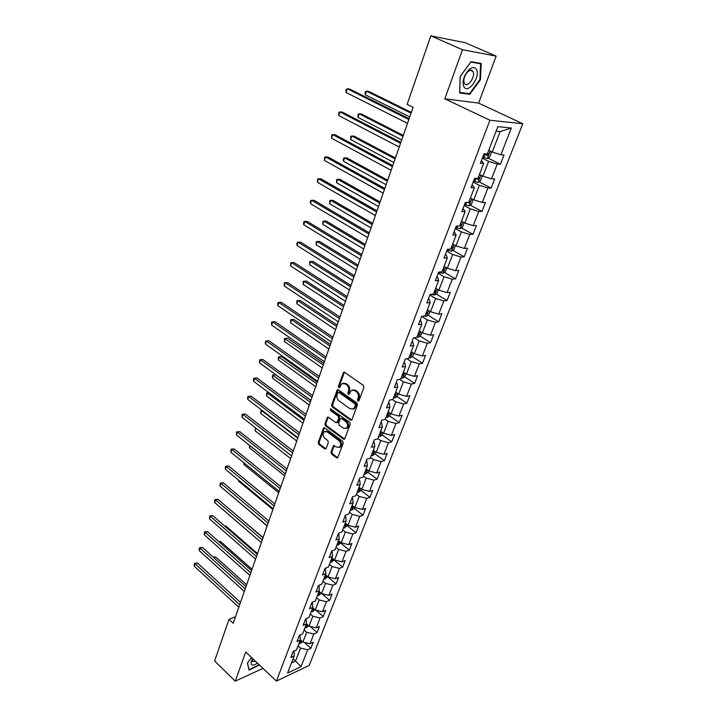 <?xml version="1.0" encoding="UTF-8"?>
<svg xmlns="http://www.w3.org/2000/svg" width="717" height="717" viewBox="0 0 717 717"><rect width="100%" height="100%" fill="white"/><g stroke="black" fill="none" stroke-linecap="round" stroke-linejoin="round"><path stroke-width="1.08" d="M357.9 401.144L358.948 400.776L363.922 387.35L363.34 385.343L344.617 372.356L343.586 372.311L338.361 386.239L338.756 387.61L339.482 387.646L341.794 383.658L345.11 383.819L346.652 384.895C348.561 386.544 349.17 388.65 348.489 391.222L347.862 392.952L348.265 394.332L349.009 394.368L351.312 390.398L354.718 390.55L356.277 391.643C358.213 393.31 358.832 395.434 358.133 398.016L357.487 399.745L357.9 401.144M330.958 452.095L331.514 454.04L336.551 457.849L337.626 457.921L343.246 443.231L342.681 441.269L324.667 427.906L323.645 427.843L318.196 442.461L318.751 444.388L324.738 448.914L326.154 448.466L328.341 442.443L327.786 440.507L324.792 438.266C322.686 435.936 322.542 433.74 324.353 431.67L327.104 431.849L338.953 440.65C341.077 442.981 341.238 445.185 339.437 447.274L336.578 447.094L333.548 445.544L330.958 452.095L331.899 451.853L332.455 453.789L337.797 457.76M245.734 651.995L235.239 681.15L214.598 660.975L228.992 619.363L233.204 623.297L413.1 107.263L407.131 104.332L430.818 35.85L462.465 49.724L444.8 98.829L489.935 120.241L276.412 681.096L245.734 651.995M350.488 420.117L351.975 419.633L357.407 404.953L356.833 402.963L338.334 389.851L337.304 389.797L331.648 404.944L332.213 406.897L350.488 420.117L351.715 420.054M350.263 424.258L344.536 439.207L343.461 439.145L325.428 425.799L324.873 423.864L327.463 417.204L328.485 417.267L335.798 422.618L337.241 422.134L338.729 418.047L338.164 416.084L330.528 410.536L330.42 408.78L349.699 422.277L350.263 424.258M489.935 120.241L522.774 123.745L309.26 665.367L276.412 681.096M304.349 642.387L310.864 648.267L313.221 642.253L310.031 643.714L313.822 633.98L317.022 632.546L319.415 626.434L316.215 627.85L320.078 617.973L323.277 616.584L325.706 610.373L322.507 611.744L326.423 601.706L329.632 600.353L332.105 594.043L328.897 595.379L332.876 585.171L336.085 583.871L338.594 577.463L335.386 578.744L339.437 568.375L342.645 567.12L345.2 560.604L341.982 561.841L346.096 551.301L349.313 550.1L351.904 543.477L348.695 544.66L352.872 533.95L356.089 532.794L358.724 526.063L355.507 527.201L359.764 516.303L362.981 515.209L365.661 508.362L362.443 509.446L366.763 498.369L369.981 497.32L372.706 490.365L369.488 491.387L373.88 480.121L377.106 479.135L379.876 472.055L376.658 473.023L381.121 461.569L384.348 460.637L387.171 453.44L383.945 454.354L388.489 442.703L391.715 441.833L394.583 434.511L391.357 435.353L395.99 423.496L399.208 422.689L402.129 415.242L398.903 416.03L403.608 403.967L406.835 403.223L409.801 395.641L406.584 396.358L411.37 384.088L414.596 383.407L417.617 375.699L414.39 376.344L419.275 363.851L422.492 363.241L425.566 355.39L422.349 355.973L427.314 343.246L430.532 342.717L433.66 334.722L430.442 335.224L435.497 322.274L438.714 321.825L441.905 313.688L438.687 314.109L443.832 300.925L447.05 300.548L450.294 292.258L447.085 292.599L452.328 279.173L455.537 278.877L458.844 270.434L455.636 270.694L460.977 257.018L464.177 256.803L467.547 248.207L464.338 248.378L469.787 234.441L472.987 234.316L476.42 225.559L473.22 225.649L478.759 211.434L481.958 211.407L485.454 202.481L482.263 202.472L487.918 187.997L491.109 188.06L494.667 178.963L491.477 178.856L497.239 164.094L500.43 164.256L504.06 154.98L500.878 154.782L511.329 128.002L497.84 126.667L487.345 153.922L484.029 153.716L480.381 163.234L483.697 163.404L481.385 160.617M310.864 648.267L307.674 649.745L301.077 666.64L287.58 673.066L294.149 655.983L290.851 657.516L293.199 651.394L296.497 649.889L300.289 640.057L296.972 641.536L299.356 635.325L302.673 633.855L306.517 623.862L303.201 625.305L305.621 618.986L308.937 617.561L312.845 607.407L309.529 608.805L311.985 602.388L315.31 601.007L319.28 590.683L315.955 592.036L318.456 585.511L321.781 584.185L325.823 573.69L322.498 574.989L325.034 568.357L328.368 567.075L332.473 556.41L329.139 557.656L331.72 550.916L335.054 549.688L339.231 538.843L335.897 540.035L338.523 533.179L341.866 532.005L346.105 520.972L342.762 522.119L345.442 515.147L348.785 514.026L353.096 502.805L349.753 503.89L352.477 496.8L355.82 495.734L360.212 484.325L356.86 485.355L359.629 478.14L362.981 477.137L367.445 465.521L364.093 466.489L366.907 459.149L370.259 458.208L374.803 446.395L371.451 447.3L374.319 439.826L377.671 438.947L382.295 426.929L378.943 427.771L381.856 420.162L385.208 419.346L389.923 407.113L386.571 407.883L389.537 400.149L392.889 399.405L397.684 386.947L394.323 387.646L397.352 379.768L400.704 379.096L405.58 366.414L402.228 367.041L405.302 359.02L408.663 358.419L413.628 345.504L410.276 346.06L413.413 337.886L416.765 337.357L421.82 324.209L418.468 324.684L421.659 316.358L425.011 315.919L430.164 302.52L426.821 302.915L430.075 294.427L433.418 294.069L438.67 280.428L435.327 280.732L438.643 272.084L441.986 271.815L447.336 257.905L443.993 258.129L447.372 249.319L450.715 249.131L456.164 234.961L452.821 235.086L456.272 226.106L459.606 226.016L465.163 211.569L461.829 211.605L465.342 202.445L468.676 202.454L474.34 187.72L471.015 187.657L474.591 178.318L477.916 178.425L483.697 163.404M304.133 630.046L306.643 632.295L302.879 642.047L300.28 639.698M300.073 635.002L300.289 640.057M302.879 642.047L310.031 643.714M306.643 632.295L313.822 633.98M310.3 614.021L312.845 616.253L309.018 626.156L306.5 623.915M306.132 618.771L306.517 623.862M309.018 626.156L316.215 627.85M312.845 616.253L320.078 617.973M316.573 597.727L319.146 599.95L315.256 610.015L312.702 607.783M312.289 602.262L312.845 607.407M315.256 610.015L322.507 611.744M319.146 599.95L326.423 601.706M322.937 581.182L325.545 583.387L321.592 593.613L319.011 591.391M318.527 585.484L319.092 585.968L319.28 590.683M321.592 593.613L328.897 595.379M325.545 583.387L332.876 585.171M329.408 564.36L332.052 566.555L328.036 576.952L325.419 574.738M324.971 568.527L325.59 569.047L325.823 573.69M328.036 576.952L335.386 578.744M332.052 566.555L339.437 568.375M335.986 547.268L338.657 549.455L334.579 560.013L331.926 557.817M331.568 551.328L332.195 551.839L332.473 556.41M334.579 560.013L341.982 561.841M338.657 549.455L346.096 551.301M342.672 529.89L345.379 532.059L341.229 542.796L338.549 540.618M338.272 533.833L338.908 534.353L339.231 538.843M341.229 542.796L348.695 544.66M345.379 532.059L352.872 533.95M349.475 512.225L352.217 514.385L347.996 525.292L345.28 523.132M345.092 516.052L345.737 516.563L346.105 520.972M347.996 525.292L355.507 527.201M352.217 514.385L359.764 516.303M356.385 494.264L359.163 496.406L354.87 507.502L352.119 505.351M352.02 497.974L352.674 498.485L353.096 502.805M354.87 507.502L362.443 509.446M359.163 496.406L366.763 498.369M363.411 475.998L366.226 478.122L361.861 489.415L359.074 487.273M359.074 479.583L359.737 480.085L360.212 484.325M361.861 489.415L369.488 491.387M366.226 478.122L373.88 480.121M370.564 457.428L373.414 459.534L368.977 471.015L366.145 468.891M366.244 460.879L366.916 461.381L367.445 465.521M368.977 471.015L376.658 473.023M373.414 459.534L381.121 461.569M377.832 438.535L380.718 440.623L376.21 452.302L373.342 450.195M373.548 441.851L374.229 442.344L374.803 446.395M376.21 452.302L383.945 454.354M380.718 440.623L388.489 442.703M385.226 419.311L388.157 421.381L383.568 433.256L380.664 431.177M380.969 422.483L381.659 422.976L382.295 426.929M383.568 433.256L391.357 435.353M388.157 421.381L395.99 423.496M392.405 399.512L395.721 401.798L391.052 413.888L388.103 411.827M388.524 402.784L389.223 403.268L389.923 407.113M391.052 413.888L398.903 416.03M395.721 401.798L403.608 403.967M399.62 379.311L403.42 381.874L398.67 394.18L395.685 392.136M396.214 382.726L396.922 383.21L397.684 386.947M398.67 394.18L406.584 396.358M403.42 381.874L411.37 384.088M406.897 358.733L411.262 361.592L406.422 374.122L403.393 372.096M404.047 362.309L404.764 362.784L405.58 366.414M406.422 374.122L414.39 376.344M411.262 361.592L419.275 363.851M414.247 337.752L419.239 340.951L414.309 353.696L411.244 351.706M412.015 341.525L412.741 341.991L413.628 345.504M414.309 353.696L422.349 355.973M419.239 340.951L427.314 343.246M421.659 316.376L427.368 319.934L422.349 332.912L419.23 330.94M420.126 320.356L420.87 320.822L421.82 324.209M422.349 332.912L430.442 335.224M427.368 319.934L435.497 322.274M429.85 295.019L435.64 298.523L430.532 311.743L427.368 309.798M428.399 298.801L429.142 299.258L430.164 302.52M430.532 311.743L438.687 314.109M435.64 298.523L443.832 300.925M438.186 273.267L444.065 276.726L438.858 290.188L435.649 288.27M436.814 276.843L437.576 277.291L438.67 280.428M438.858 290.188L447.085 292.599M444.065 276.726L452.328 279.173M446.682 251.111L452.642 254.517L447.345 268.23L444.092 266.339M445.391 254.472L446.171 254.911L447.336 257.905M447.345 268.23L455.636 270.694M452.642 254.517L460.977 257.018M455.34 228.535L461.389 231.887L455.985 245.859L452.687 243.995M454.139 231.672L456.164 234.961M455.985 245.859L464.338 248.378M461.389 231.887L469.787 234.441M464.159 205.537L470.298 208.826L464.795 223.068L461.443 221.239M463.039 208.441L465.163 211.569M464.795 223.068L473.22 225.649M470.298 208.826L478.759 211.434M473.148 182.1L479.386 185.327L473.776 199.846L470.37 198.044M472.127 184.762L474.34 187.72M473.776 199.846L482.263 202.472M479.386 185.327L487.918 187.997M482.308 158.206L488.644 161.37L482.926 176.167L479.467 174.401M482.926 176.167L491.477 178.856M488.644 161.37L497.239 164.094M511.329 128.002L500.161 131.561L492.247 152.031L488.743 150.301M492.247 152.031L500.878 154.782M444.8 98.829L478.597 103.105L496.155 56.123L462.465 49.724M496.155 56.123L465.145 42.688L430.818 35.85M235.239 681.15L263.014 668.378M478.597 103.105L522.774 123.745M235.472 616.781L228.992 619.363M500.161 131.561L496.101 131.184M293.074 658.798L295.529 661.065L300.54 648.087L298.057 645.829M291.469 662.956L295.529 661.065L301.077 666.64M294.095 650.982L294.149 655.983M300.54 648.087L307.674 649.745M487.999 158.063L500.43 164.256M478.974 181.795L491.109 188.06M470.11 205.08L481.958 211.407M461.398 227.934L472.987 234.316M452.848 250.358L464.177 256.803M444.441 272.379L455.537 278.877M436.187 293.997L447.05 300.548M428.067 315.229L438.714 321.825M420.099 336.076L430.532 342.717M412.257 356.564L422.492 363.241M404.558 376.685L414.596 383.407M396.985 396.465L406.835 403.223M389.537 415.905L399.208 422.689M382.215 435.004L391.715 441.833M375.009 453.789L384.348 460.637M367.893 472.225L377.106 479.135M360.893 490.356L369.981 497.32M354.001 508.192L362.981 515.209M347.234 525.731L356.089 532.794M340.566 542.993L349.313 550.1M334.005 559.968L342.645 567.12M327.552 576.683L336.085 583.871M321.843 593.676L329.632 600.353M315.946 610.176L323.277 616.584M310.111 626.416L317.022 632.546M460.135 76.576L459.642 92.941L469.805 94.321L480.453 79.757L481.197 63.446L471.051 61.653L460.135 76.576M251.488 657.453L247.41 663.073L249.059 670.126L259.446 665M479.897 79.506L480.453 79.757M468.04 93.497L469.805 94.321M358.841 400.937L358.437 399.548L359.074 397.818C359.773 395.237 359.154 393.113 357.218 391.455L356.277 391.643M352.791 389.923L355.659 390.362L357.218 391.455M343.264 383.201L346.06 383.631L347.602 384.706C349.511 386.355 350.12 388.462 349.439 391.034L348.812 392.755L349.215 394.135M344.402 372.24L339.311 386.051L339.697 387.422M338.11 389.725L332.598 404.747L333.163 406.691L351.438 419.902M355.444 405.293L355.04 403.904L338.827 392.387L338.101 392.351L337.16 394.547C336.488 397.093 337.089 399.181 338.971 400.83L350.004 408.726L353.445 408.896L355.444 405.293L356.385 405.087L355.982 403.698L355.04 403.904M338.541 392.262L339.777 392.19L355.982 403.698M352.952 409.165L354.386 408.681L355.722 406.897L354.772 407.104M356.385 405.087L355.722 406.897M328.252 417.133L325.814 423.639L326.369 425.575L344.698 439.064M336.999 422.546L338.191 421.919L339.679 417.832L339.114 415.869L331.478 410.33L330.528 410.536M331.146 408.824L331.478 410.33M343.452 428.228L346.32 428.39C348.184 426.257 348.023 424.025 345.863 421.677L341.615 418.585L340.145 419.078L338.657 423.173L339.222 425.127L343.452 428.228M346.024 428.56L347.261 428.157C349.125 426.032 348.973 423.801 346.804 421.453L345.863 421.677M341.149 418.396L342.556 418.37L346.804 421.453M334.319 445.454L331.899 451.853M339.195 447.426L340.378 447.032C342.179 444.943 342.018 442.739 339.894 440.417L338.953 440.65M325.545 431.293L328.054 431.625L339.894 440.417M324.425 427.771L319.146 442.228L319.701 444.146L325.957 448.824M489.541 150.695L488.662 150.498M490.482 151.162L491.387 152.461L489.594 157.095L487.237 158.529L482.666 157.256M411.307 112.417L368.879 91.471L366.539 91.184L365.338 94.832L409.739 116.907M483.796 154.316L487.551 155.481L488.591 153.823L487.533 153.447M487.551 155.481L483.939 153.958M411.038 113.178L366.539 91.184L365.491 91.677L365.007 93.129L365.338 94.832M409.12 118.681L349.788 89.105L347.342 88.8L408.833 119.497M346.15 92.529L345.836 90.799L346.32 89.311L347.342 88.8L346.15 92.529L407.498 123.333M463.881 86.676C467.762 94.671 480.775 76.88 476.455 69.477C474.69 66.717 472.064 66.905 468.568 70.06L465.342 74.55C462.967 79.488 462.483 83.531 463.881 86.676M464.383 83.28L464.401 83.306C467.081 88.756 475.963 76.549 472.987 71.521L472.942 71.431C471.705 69.639 469.922 69.809 467.583 71.933L465.378 74.989C463.756 78.359 463.424 81.129 464.383 83.28M470.773 62.056L480.614 63.795L479.897 79.596L469.581 93.712L459.722 92.359L460.206 76.513L470.773 62.056M478.911 63.042L480.614 63.795M252.671 658.573L251.452 661.02C250.457 665.672 252.465 666.38 257.475 663.126M252.357 659.111L252.151 661.45L255.557 661.307M248.88 669.337L247.571 662.84M259.151 664.722L249.157 669.606M479.915 174.634L479.422 174.518M481.448 175.414L482.156 176.364L480.399 180.908L478.051 182.378L473.507 181.15M403.286 135.414L361.458 114.021L359.118 113.788L357.935 117.373L401.717 139.923M474.797 178.327L478.338 179.393L479.377 177.78L478.311 177.413M478.338 179.393L476.205 178.372M402.99 136.257L359.118 113.788L358.088 114.227L357.935 117.373M472.637 199.245L473.095 199.819L471.374 204.282L469.035 205.77L464.526 204.587M395.417 158L354.162 136.176L351.823 136.006L350.667 139.528L393.839 162.517M467.609 202.454L469.303 202.857L470.334 201.28L469.259 200.921M395.094 158.923L351.823 136.006L350.819 136.391L350.667 139.528M400.866 142.369L342.376 112.139L339.939 111.906L400.552 143.275M338.765 115.562L338.935 112.354L339.939 111.906L338.765 115.562L399.235 147.039M392.764 165.618L335.108 134.769L332.67 134.59L392.414 166.604M331.514 138.193L331.684 134.993L332.67 134.59L331.514 138.193L391.123 170.305M464.069 222.673L462.519 227.208L460.18 228.723L455.707 227.585M387.682 180.182L346.992 157.946L344.653 157.83L343.524 161.289L386.105 184.717M459.714 225.747L460.439 225.882L461.461 224.331L460.386 223.991M387.332 181.186L344.653 157.83L343.685 158.17L343.228 159.55L343.524 161.289M455.438 245.546L453.825 249.713L451.504 251.246L447.05 250.152M380.082 201.97L339.948 179.34L337.617 179.286L336.497 182.683L378.504 206.514M451.011 248.351L451.737 248.476L452.75 246.962L451.674 246.63M379.705 203.045L337.617 179.286L336.658 179.573L336.497 182.683M446.799 267.916L445.293 271.806L442.972 273.356L438.553 272.308M372.625 223.381L333.02 200.375L330.689 200.375L329.596 203.718L371.03 227.943M442.47 270.542L443.196 270.659L444.199 269.171L443.124 268.848M372.222 224.529L330.689 200.375L329.757 200.617L329.596 203.718M384.805 188.437L327.956 157.005L325.527 156.88L384.429 189.503M324.389 160.42L324.568 157.238L325.527 156.88L324.389 160.42L383.165 193.142M376.99 210.843L320.938 178.847L318.509 178.784L376.595 211.99M317.389 182.252L317.577 179.08L318.509 178.784L317.389 182.252L375.35 215.557M369.318 232.846L314.037 200.312L311.608 200.303L368.897 234.074M310.515 203.718L310.264 201.916L310.703 200.554L311.608 200.303L310.515 203.718L367.678 237.569M361.789 254.454L307.252 221.41L304.833 221.445L361.332 255.754M303.757 224.806L303.515 222.996L303.945 221.661L304.833 221.445L303.757 224.806L360.14 259.195M354.386 275.687L300.584 242.14L298.164 242.238L353.911 277.058M297.116 245.537L296.883 243.717L297.304 242.4L298.164 242.238L297.116 245.537L352.728 280.437M347.118 296.542L294.033 262.53L291.622 262.673L346.616 297.976M290.582 265.917L290.77 262.789L291.622 262.673L290.582 265.917L345.46 301.301M339.975 317.039L287.589 282.57L285.178 282.767L339.446 318.536M284.156 285.949L284.353 282.839L285.178 282.767L284.156 285.949L338.307 321.799M332.948 337.178L281.252 302.278L278.85 302.52L332.401 338.747M277.846 305.657L277.64 303.811L278.044 302.556L278.85 302.52L277.846 305.657L331.29 341.946M278.044 302.556L281.252 302.278M326.047 356.976L275.023 321.664L272.621 321.951L325.482 358.599M271.635 325.034L271.438 323.179L271.833 321.951L272.621 321.951L271.635 325.034L324.38 361.753M271.833 321.951L275.023 321.664M319.262 376.434L268.893 340.736L266.491 341.068L318.68 378.119M265.523 344.097L265.335 342.242L265.729 341.023L266.491 341.068L265.523 344.097L317.595 381.22M265.729 341.023L268.893 340.736M312.594 395.569L262.861 359.495L260.468 359.862L311.985 397.308M259.509 362.847L259.715 359.791L260.468 359.862L259.509 362.847L310.927 400.355M259.715 359.791L262.861 359.495M323.654 427.834L324.201 427.708M306.034 414.39L256.928 377.958L254.544 378.361L305.406 416.183M253.603 381.301L253.433 379.427L253.809 378.253L254.544 378.361L253.603 381.301L304.367 419.176M253.809 378.253L256.928 377.958M299.581 432.889L251.084 396.125L248.709 396.564L298.935 434.744M247.777 399.459L247.616 397.577L247.992 396.42L248.709 396.564L247.777 399.459L297.913 437.684M247.992 396.42L251.084 396.125M293.235 451.092L245.339 413.996L242.964 414.48L292.572 452.992M242.05 417.33L241.898 415.439L242.265 414.309L242.964 414.48L242.05 417.33L291.568 455.887M242.265 414.309L245.339 413.996M286.988 468.999L239.684 431.589L237.309 432.118L286.316 470.944M236.413 434.914L236.628 431.903L237.309 432.118L236.413 434.914L285.321 473.803M236.628 431.903L239.684 431.589M280.849 486.619L234.109 448.914L231.752 449.469L280.159 488.609M230.865 452.23L231.08 449.236L231.752 449.469L230.865 452.23L279.182 491.414M231.08 449.236L234.109 448.914M274.808 503.961L228.633 465.969L226.276 466.561L274.1 505.996M225.407 469.276L225.272 467.376L225.622 466.292L226.276 466.561L225.407 469.276L273.132 508.756M225.622 466.292L228.633 465.969M268.857 521.017L223.229 482.765L220.881 483.383L268.131 523.096M220.02 486.063L220.244 483.088L220.881 483.383L220.02 486.063L267.19 525.812M220.244 483.088L223.229 482.765M263.005 537.813L217.914 499.301L215.575 499.955L262.261 539.937M214.724 502.59L214.607 500.681L214.948 499.632L215.575 499.955L214.724 502.59L261.329 542.608M214.948 499.632L217.914 499.301M438.32 289.865L436.913 293.504L434.61 295.072L430.98 294.337M365.285 244.416L326.217 221.06L323.887 221.105L322.802 224.394L363.689 248.987M434.09 292.321L434.807 292.428L435.811 290.968L434.735 290.663M364.863 245.644L323.887 221.105L322.973 221.302L322.802 224.394M429.994 311.42L428.694 314.799L426.391 316.385L423.899 316.063M358.079 265.102L319.522 241.396L317.192 241.486L316.134 244.721L356.483 269.682M425.862 313.714L426.57 313.813L427.565 312.379L426.49 312.083M357.631 266.392L317.192 241.486L316.305 241.647L316.134 244.721M421.829 332.58L420.61 335.717L418.316 337.322L416.801 337.25M350.989 285.429L312.935 261.391L310.613 261.535L309.574 264.716L349.394 290.018M417.778 334.722L418.486 334.812L419.472 333.405L418.396 333.118M350.523 286.782L310.613 261.535L309.744 261.651L309.574 264.716M413.799 353.364L412.678 356.268L410.393 357.891L408.878 357.837M344.026 305.415L306.464 281.064L304.142 281.243L303.112 284.38L342.421 310.004M409.837 355.354L410.545 355.435L411.531 354.055L410.447 353.777M343.533 306.831L304.142 281.243L303.291 281.324L303.112 284.38M405.912 373.781L404.881 376.452L402.604 378.092L401.099 378.065M337.169 325.061L300.091 300.414L297.779 300.638L296.766 303.721L335.565 329.668M402.04 375.618L402.739 375.69L403.716 374.337L402.631 374.077M336.658 326.54L297.779 300.638L296.946 300.683L300.091 300.414M296.766 303.721L296.946 300.683M398.168 393.839L397.218 396.286L394.95 397.944L393.454 397.935M330.438 344.384L293.827 319.45L291.514 319.719L290.519 322.749L328.825 349M394.377 395.533L395.076 395.596L396.044 394.269L394.959 394.018M329.901 345.917L291.514 319.719L290.699 319.728L293.827 319.45M290.519 322.749L290.699 319.728M390.559 413.548L389.69 415.779L387.431 417.455L385.934 417.464M323.806 363.394L287.66 338.182L285.348 338.496L284.371 341.471L322.202 368.009M386.848 415.107L387.538 415.161L388.506 413.852L387.422 413.61M323.259 364.98L284.559 338.46L287.66 338.182M284.371 341.471L284.559 338.46M383.075 432.907L382.295 434.941L380.046 436.626L378.549 436.653M317.29 382.089L281.584 356.609L279.289 356.967L278.321 359.898L315.677 386.714M379.445 434.341L380.135 434.385L381.094 433.104L380.01 432.871M316.717 383.729L278.51 356.896L281.584 356.609M278.321 359.898L278.51 356.896M375.726 451.943L375.018 453.78L372.777 455.474L371.289 455.519M310.882 400.48L275.615 374.758L273.32 375.143L272.37 378.038L309.269 405.105M372.168 453.243L373.808 452.024L372.723 451.8M310.291 402.183L272.559 375.045L275.615 374.758M272.37 378.038L272.559 375.045M368.502 470.657L367.866 472.297L365.634 474L364.155 474.071M365.016 471.831L366.647 470.621L365.562 470.415M303.963 420.332L267.441 393.041L266.509 395.883L302.959 423.209M268.956 392.755L266.706 392.907L268.83 392.665M266.509 395.883L266.706 392.907M361.395 489.057L360.839 490.509L358.67 492.185L357.138 492.31M357.989 490.105L359.602 488.904L358.518 488.707M297.734 438.186L261.66 410.662L260.737 413.458L296.748 441.027M262.297 410.527L260.934 410.491L261.992 410.303M260.737 413.458L260.934 410.491M354.413 507.143L353.92 508.416L351.706 510.146L350.237 510.244M351.07 508.075L352.683 506.892L351.599 506.704M255.924 428.13L255.064 430.756L290.636 458.557M255.064 430.756L255.458 427.762M347.539 524.934L344.913 527.766L343.443 527.891M344.268 525.758L345.872 524.584L344.787 524.405M250.116 445.813L249.471 447.793L284.622 475.81M249.471 447.793L249.516 445.329M340.781 542.428L338.227 545.108L336.766 545.243M337.573 543.145L339.168 541.98L338.083 541.819M244.407 463.209L243.959 464.571L278.698 492.794M243.959 464.571L243.816 462.734M334.14 559.645L331.648 562.164L330.196 562.316M330.994 560.246L332.58 559.099L331.496 558.946M238.788 480.345L238.537 481.098L272.863 509.518M238.537 481.098L238.456 480.076M327.597 576.576L325.186 578.951L323.734 579.112M324.514 577.077L326.092 575.939L325.007 575.796M233.249 497.204L267.127 525.991M321.162 593.237L318.814 595.46L317.371 595.648M263.085 537.571L230.757 510.271M318.142 593.64L319.71 592.511L318.626 592.376M314.826 609.638L312.549 611.718L311.115 611.915M257.52 553.551L225.819 526L224.959 526.269M311.868 609.943L313.428 608.823L312.352 608.697M224.69 526.036L225.819 526M257.242 554.34L212.68 515.586L210.341 516.276L256.489 556.509M209.507 518.866L209.731 515.917L210.341 516.276L209.507 518.866L255.575 559.135M209.731 515.917L212.68 515.586M251.568 570.615L207.518 531.629L205.187 532.346L250.798 572.82M204.372 534.9L204.264 532.991L204.596 531.969L205.187 532.346L204.372 534.9L249.901 575.41M204.596 531.969L207.518 531.629M308.597 625.78L306.383 627.725L304.949 627.931M252.034 569.28L220.693 541.577L219.277 542.034M305.693 625.995L307.243 624.883L306.168 624.767M218.81 541.622L220.693 541.577M245.985 586.64L202.445 547.438L200.115 548.182L245.205 588.881M199.308 550.701L199.209 548.783L199.532 547.779L200.115 548.182L199.308 550.701L244.309 591.426M199.532 547.779L202.445 547.438M302.457 641.679L300.306 643.472L298.881 643.696M246.63 584.785L215.638 556.93L213.702 557.575M299.616 641.787L301.158 640.684L300.082 640.577M213.209 557.127L215.638 556.93M240.482 602.423L197.435 563.006L195.114 563.777L239.684 604.7M194.325 566.26L194.226 564.342L194.549 563.347L195.114 563.777L194.325 566.26L238.815 607.209M194.549 563.347L197.435 563.006M359.074 397.818L358.133 398.016M355.659 390.362L354.718 390.55M348.812 392.755L347.862 392.952M349.439 391.034L348.489 391.222M347.602 384.706L346.652 384.895M346.06 383.631L345.11 383.819M339.311 386.051L338.361 386.239M344.088 372.732L343.138 372.912M358.437 399.548L357.487 399.745M333.163 406.691L332.213 406.897M332.598 404.747L331.648 404.944M337.824 390.191L336.873 390.38M339.777 392.19L338.827 392.387M344.402 438.912L343.461 439.145M326.369 425.575L325.428 425.799M325.814 423.639L324.873 423.864M328.01 417.545L327.06 417.751M338.191 421.919L337.241 422.134M339.679 417.832L338.729 418.047M339.114 415.869L338.164 416.084M342.556 418.37L341.615 418.585M334.104 445.822L333.163 446.064M328.054 431.625L327.104 431.849M325.679 448.672L324.738 448.914M319.701 444.146L318.751 444.388M319.146 442.228L318.196 442.461M324.201 428.157L323.25 428.381M337.492 457.598L336.551 457.849M332.455 453.789L331.514 454.04M487.3 158.493L490.186 151.018M483.814 157.668L484.943 154.729M478.105 182.342L480.883 175.127M474.645 181.553L475.756 178.667M469.088 205.725L471.768 198.779M465.647 204.99L466.624 202.445M468.542 202.454L469.303 202.857M460.242 228.678L462.823 221.992M456.819 227.988L457.554 226.07M459.794 225.532L460.439 225.882M451.558 251.21L454.04 244.766M448.152 250.547L448.654 249.247M451.101 248.118L451.737 248.476M443.034 273.32L445.427 267.118M439.646 272.702L439.924 271.985M442.568 270.291L443.196 270.659M434.663 295.028L436.967 289.059M434.188 292.061L434.807 292.428M426.445 316.349L428.667 310.595M425.97 313.437L426.57 313.813M418.378 337.286L420.512 331.747M417.886 334.427L418.486 334.812M410.447 357.846L412.508 352.522M409.954 355.049L410.545 355.435M402.658 378.047L404.639 372.93M402.165 375.305L402.739 375.69M395.013 397.899L396.913 392.979M394.502 395.201L395.076 395.596M387.494 417.411L389.313 412.678M386.974 414.767L387.538 415.161M380.1 436.581L381.856 432.037M379.58 433.982L380.135 434.385M372.831 455.429L374.516 451.056M372.311 452.884L372.858 453.287M365.688 473.964L367.31 469.76M365.159 471.454L365.706 471.867M358.67 492.185L360.221 488.152M358.133 489.72L358.67 490.132M351.76 510.101L353.248 506.238M351.222 507.69L351.751 508.102M344.967 527.721L346.392 524.019M344.42 525.355L344.94 525.776M338.281 545.063L339.652 541.514M337.734 542.733L338.254 543.154M331.711 562.119L333.02 558.722M331.155 559.834L331.666 560.255M325.24 578.906L326.495 575.652M324.684 576.656L325.186 577.077M318.868 595.415L320.069 592.305M318.312 593.21L318.805 593.64M312.603 611.673L313.75 608.697M312.038 609.504L312.531 609.934M306.437 627.68L307.53 624.83M305.872 625.547L306.356 625.977M300.36 643.427L301.409 640.72M299.796 641.33L300.271 641.769M344.25 372.195L343.586 372.311M337.931 389.672L337.304 389.797M354.386 408.681L353.445 408.896M328.036 417.079L327.463 417.204M337.788 422.456L336.847 422.68M347.261 428.157L346.32 428.39M334.095 445.4L333.548 445.544M340.378 447.032L339.437 447.274M488.116 153.59L488.591 153.823M470.307 70.257L472.942 71.431M467.583 71.933L468.568 70.06M252.214 659.362L251.667 660.491"/></g></svg>

